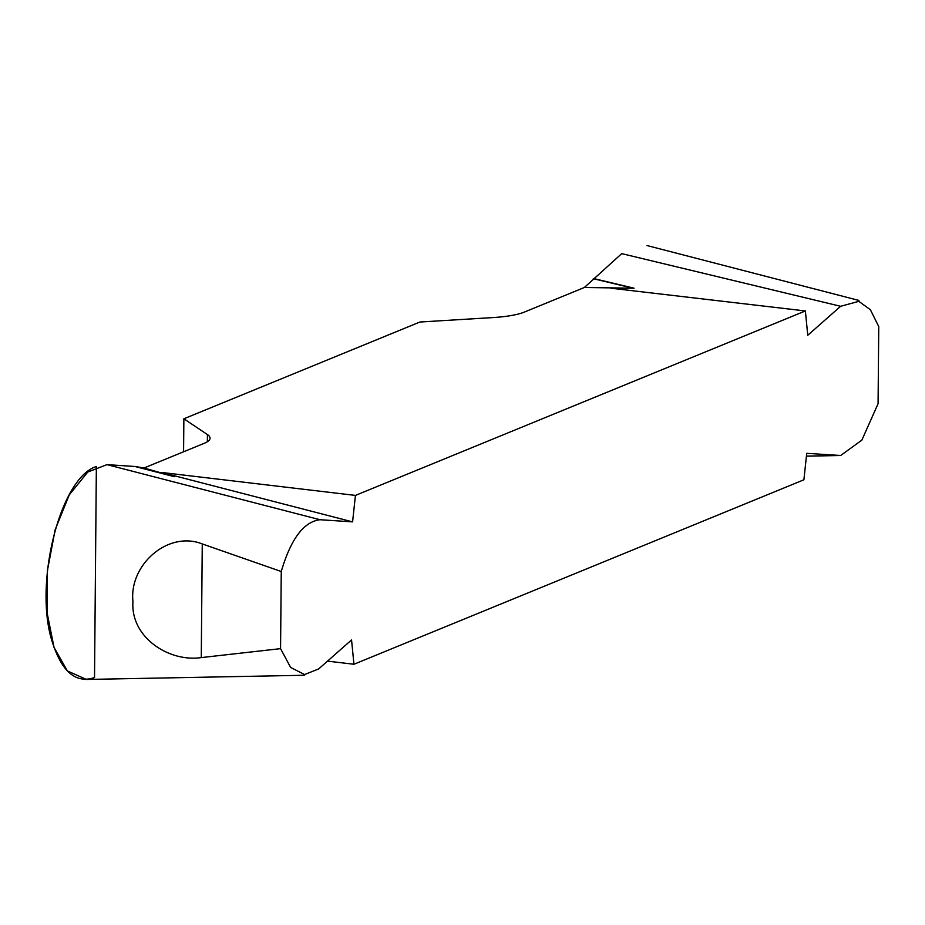 <?xml version="1.0" encoding="UTF-8"?>
<svg xmlns="http://www.w3.org/2000/svg" width="925" height="925" viewBox="0 0 925 925"><rect width="100%" height="100%" fill="white"/><g stroke="black" fill="none" stroke-linecap="round" stroke-linejoin="round"><path stroke-width="1.39" d="M353.951 664.254L803.894 479.797L806.739 453.331L840.675 455.493L861.869 440.115L878.079 403.693L878.75 326.56L870.367 309.69L858.782 301.342L840.617 306.291L807.768 335.266L805.363 310.95L355.431 495.407L352.587 521.873L320.004 519.723C303.735 521.746 290.82 539.009 281.246 571.511L280.564 648.645L290.635 667.445L304.614 674.545L318.697 668.914L351.546 639.927L353.951 664.254L327.531 661.121M201.268 657.594C168.627 662.369 130.309 637.013 132.957 601.493C128.933 565.002 167.945 530.326 202.263 543.935L201.268 657.594L280.564 648.645M85.505 679.043L67.363 670.926L54.043 647.442L47.036 612.489L47.441 570.447L55.165 529.69L69.236 494.921L87.771 472.039L106.988 464.639L134.969 466.489L144.046 467.992L204.124 443.353A54.02 11.551 0.5 0 0 210.056 438.172A54.02 11.551 0.5 0 0 207.431 434.577L183.867 418.794L183.578 451.782M281.246 571.511L202.263 543.935M805.363 310.95L611.067 288.23L634.064 288.207L584.346 287.49L621.727 253.623L840.617 306.291M183.867 418.794L419.915 322.016L492.782 317.587A54.02 11.551 0.5 0 0 524.255 312.118L584.346 287.49M144.046 467.992L174.328 476.676L161.667 472.467L355.431 495.407M352.587 521.873L161.667 472.467M96.362 466.501C60.032 477.786 33.323 584.554 52.39 642.262C61.94 672.013 75.977 683.783 94.523 677.562L96.362 466.501M806.438 456.106L839.322 455.482M106.988 464.639L320.004 519.723M207.362 441.722L207.431 434.577M134.969 466.489L174.328 476.676M593.515 278.506L634.064 288.207M135.177 466.512L173.715 476.491M593.307 278.702L633.012 288.195M858.886 300.428L646.957 245.53M806.427 456.164L840.64 455.505M304.603 675.262L85.724 679.47"/></g></svg>
